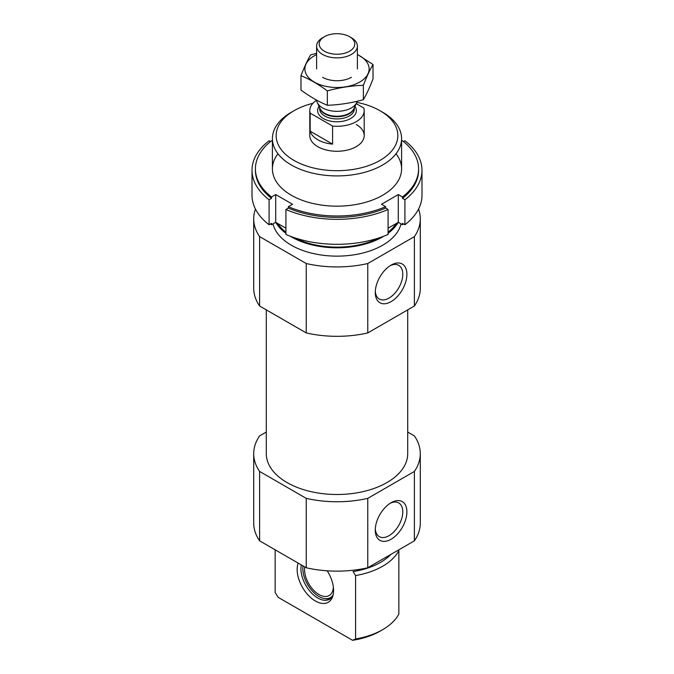 <?xml version="1.0" encoding="UTF-8"?>
<svg xmlns="http://www.w3.org/2000/svg" width="674" height="674" viewBox="0 0 674 674"><rect width="100%" height="100%" fill="white"/><g stroke="black" fill="none" stroke-linecap="round" stroke-linejoin="round"><path stroke-width="1.01" d="M398.494 550.009L398.856 550.591A64.594 37.289 180 0 1 355.586 575.571L353.075 571.577A61.477 35.495 180 0 0 390.878 554.407M275.144 549.799L275.144 592.547L278.168 597.349L352.561 640.3L355.586 638.994L355.586 575.571M398.856 550.591L398.856 614.014A64.594 37.289 180 0 1 382.672 629.651A64.594 37.289 180 0 1 355.586 638.994M382.672 629.651L380.026 631.176A60.854 35.132 180 0 1 352.561 640.3M407.711 432.042L414.392 435.901A83.29 48.09 180 0 1 420.29 453.669L420.29 523.066A83.29 48.09 180 0 1 414.392 540.834L367.777 567.744A83.29 48.09 180 0 1 306.223 567.744L259.608 540.834A83.29 48.09 180 0 1 253.71 523.066L253.71 453.669A83.29 48.09 180 0 1 259.608 435.901L266.289 432.042M407.711 309.863L407.711 453.669A70.711 40.828 180 0 1 337 494.497A70.711 40.828 180 0 1 266.289 453.669L266.289 309.863M420.29 453.669A83.29 48.09 180 0 1 414.392 471.438L367.777 498.356A83.29 48.09 180 0 1 306.223 498.356L259.608 471.438A83.29 48.09 180 0 1 253.71 453.669M356.816 102.355A60.854 35.132 180 0 1 380.026 110.73L380.026 110.73A60.854 35.132 180 0 1 380.026 160.412A60.854 35.132 180 0 1 293.974 160.412A60.854 35.132 180 0 1 293.974 110.73A60.854 35.132 180 0 1 312.904 103.307M356.234 124.471A27.196 15.704 180 0 1 364.196 135.567A27.196 15.704 180 0 1 337 151.271A27.196 15.704 180 0 1 309.804 135.567L309.804 110.587A27.196 15.704 180 0 1 316.628 100.182M382.672 112.255L380.026 110.73L382.672 112.255A64.594 37.289 180 0 1 401.594 138.625A64.594 37.289 180 0 1 337 175.914A64.594 37.289 180 0 1 272.406 138.625A64.594 37.289 180 0 1 291.328 112.255L293.974 110.73M398.267 222.336A64.594 37.289 180 0 1 388.089 233.33M383.843 236.186A64.594 37.289 180 0 1 290.157 236.186M285.911 233.33A64.594 37.289 180 0 1 275.733 222.336M401.005 223.869A64.594 37.289 180 0 1 337 256.137A64.594 37.289 180 0 1 272.995 223.869M418.546 209.066A83.29 48.09 180 0 1 420.29 218.839L420.29 288.236A83.29 48.09 180 0 1 414.392 306.004L367.777 332.922A83.29 48.09 180 0 1 306.223 332.922L306.223 263.526L259.608 236.616A83.29 48.09 180 0 1 253.71 218.839A83.29 48.09 180 0 1 255.454 209.066M306.223 332.922L259.608 306.004L259.608 236.616M259.608 306.004A83.29 48.09 180 0 1 253.71 288.236L253.71 218.839M420.29 218.839A83.29 48.09 180 0 1 414.392 236.616L367.777 263.526A83.29 48.09 180 0 1 306.223 263.526M414.392 306.004L414.392 236.616M375.275 292.508A22.36 12.916 120 0 0 391.089 301.64A22.36 12.916 120 0 0 406.902 274.251A22.36 12.916 120 0 0 391.089 265.118A22.36 12.916 120 0 0 375.275 292.508M367.777 332.922L367.777 263.526M306.223 498.356L306.223 567.744M259.608 471.438L259.608 540.834M375.275 530.109A22.36 12.916 120 0 0 391.089 539.242A22.36 12.916 120 0 0 406.902 511.852A22.36 12.916 120 0 0 391.089 502.72A22.36 12.916 120 0 0 375.275 530.109M414.392 471.438L414.392 540.834M367.777 498.356L367.777 567.744M298.169 563.102A25.764 14.87 -120 0 0 315.365 600.997A25.764 14.87 -120 0 0 332.383 597.299A25.764 14.87 -120 0 0 327.202 570.819M332.88 595.85A23.801 13.741 60 0 1 329.67 599.186A23.801 13.741 60 0 1 317.766 598.006A23.801 13.741 60 0 1 301.337 564.922M330.808 598.386A23.801 13.741 60 0 1 326.174 598.807L324.725 598.613A22.815 13.177 60 0 1 303.022 565.899M333.091 595.049A22.815 13.177 60 0 1 324.725 598.613M333.369 587.172A20.397 11.778 60 0 1 329.173 595.546A20.397 11.778 60 0 1 312.357 588.865A20.397 11.778 60 0 1 304.749 566.893M375.308 291.261A19.453 11.231 120 0 0 379.302 299.037A19.453 11.231 120 0 0 398.755 287.806A19.453 11.231 120 0 0 398.755 265.345A19.453 11.231 120 0 0 390.019 265.775M375.308 528.863A19.453 11.231 120 0 0 379.302 536.639A19.453 11.231 120 0 0 398.755 525.408A19.453 11.231 120 0 0 398.755 502.947A19.453 11.231 120 0 0 390.019 503.377M421.991 195.249A84.991 49.067 180 0 1 404.914 224.745L404.914 199.765A84.991 49.067 180 0 0 421.991 170.269L421.991 195.249M403.499 141.591L404.914 140.773A84.991 49.067 180 0 1 421.991 170.269M388.089 234.459A84.991 49.067 180 0 1 285.911 234.459L285.911 209.479A84.991 49.067 180 0 0 388.089 209.479L388.089 234.459M401.594 141.304L402.488 140.782A81.588 47.104 180 0 1 418.588 168.879L418.588 170.269A81.588 47.104 180 0 1 402.488 198.358L404.914 199.765M418.588 168.879A81.588 47.104 180 0 1 402.488 196.977L402.488 198.358M272.406 141.304L271.512 140.782A81.588 47.104 180 0 0 255.412 168.879A81.588 47.104 180 0 0 271.512 196.977L275.7 194.55L292.533 204.273L288.337 206.691A81.588 47.104 180 0 0 385.663 206.691L385.663 208.081A81.588 47.104 180 0 1 288.337 208.081L285.911 209.479M288.337 206.691L288.337 208.081M388.089 209.479L385.663 208.081M404.914 224.745L402.488 223.347L402.488 224.728A81.588 47.104 180 0 0 403.499 223.928M252.009 170.269L252.009 195.249A84.991 49.067 180 0 0 269.086 224.745L269.086 199.765A84.991 49.067 180 0 1 252.009 170.269A84.991 49.067 180 0 1 269.086 140.773L270.501 141.591M269.086 224.745L271.512 223.347L271.512 224.728A81.588 47.104 180 0 1 270.501 223.928M388.089 228.208L398.3 222.31L402.488 224.728M271.512 224.728L275.7 222.31L285.911 228.208M385.663 206.691L381.467 204.273L398.3 194.55L402.488 196.977M396.034 153.748A64.594 37.289 180 0 1 373.556 199.622A64.594 37.289 180 0 1 291.328 195.249A64.594 37.289 180 0 1 277.966 153.748M271.512 196.977L271.512 198.358A81.588 47.104 180 0 1 255.412 170.269L255.412 168.879M269.086 199.765L271.512 198.358M275.7 194.55L275.7 222.31M398.3 194.55L398.3 222.31M356.226 103.644L363.834 108.042A27.196 15.704 180 0 1 364.196 110.587A27.196 15.704 180 0 1 332.585 126.08L310.166 113.139A27.196 15.704 180 0 1 309.804 110.587M310.166 131.177A27.196 15.704 0 0 0 317.766 139.737A27.196 15.704 0 0 0 332.585 144.126L310.166 131.177L310.166 113.139M332.585 126.08L332.585 144.126M324.421 51.232A17.794 10.27 180 0 1 324.421 36.708A17.794 10.27 180 0 1 349.579 36.708A17.794 10.27 180 0 1 349.579 51.232A17.794 10.27 180 0 1 324.421 51.232M349.579 36.708L351.424 37.769A20.397 11.778 180 0 1 357.397 46.102A20.397 11.778 180 0 1 344.802 56.978A20.397 11.778 180 0 1 322.576 54.425A20.397 11.778 180 0 1 316.603 46.102A20.397 11.778 180 0 1 322.576 37.769L324.421 36.708M357.186 101.26A20.397 11.778 180 0 1 356.706 102.591A20.397 11.778 180 0 1 342.291 110.932A20.397 11.778 180 0 1 322.576 107.891A20.397 11.778 180 0 1 317.294 102.591A20.397 11.778 180 0 1 316.628 100.14M373.025 64.51L373.025 78.9C369.807 87.275 366.589 94.208 363.37 99.701C351.365 102.996 339.359 104.858 327.345 105.27C318.667 101.698 309.88 96.626 300.975 90.046L300.975 75.656C309.652 79.229 318.448 84.301 327.345 90.88C339.359 87.586 351.365 85.724 363.37 85.303C366.589 76.937 369.807 70.003 373.025 64.51L357.397 54.442M327.345 105.27L327.345 90.88M363.37 99.701L363.37 85.303M316.603 53.356L310.63 54.855C307.411 60.348 304.193 67.282 300.975 75.656M351.424 77.283L351.424 77.283A20.397 11.778 0 0 1 322.576 77.283M316.603 54.619A32.125 18.552 0 0 0 313.208 81.411A32.125 18.552 0 0 0 359.714 82.068A32.125 18.552 0 0 0 357.397 54.619M396.304 223.465A63.398 36.607 180 0 1 388.089 232.193M379.167 237.855A63.398 36.607 180 0 1 294.833 237.855M285.911 232.193A63.398 36.607 180 0 1 277.696 223.465M354.962 106.391A19.378 11.188 180 0 1 347.7 119.913A19.378 11.188 180 0 1 323.301 118.498A19.378 11.188 180 0 1 319.038 106.391M356.706 102.591L353.875 108.741A17.457 10.085 180 0 1 341.533 115.886A17.457 10.085 180 0 1 324.657 113.274A17.457 10.085 180 0 1 320.125 108.741L317.294 102.591M354.179 108.093A17.339 10.009 180 0 1 342.518 116.206A17.339 10.009 180 0 1 324.742 113.796A17.339 10.009 180 0 1 319.821 108.093M354.339 107.739L354.339 108.927A17.339 10.009 180 0 1 343.639 118.169A17.339 10.009 180 0 1 324.742 116.004A17.339 10.009 180 0 1 319.661 108.927L319.661 107.739M272.406 138.625L272.406 168.879M401.594 138.625L401.594 168.879M364.196 110.587L364.196 135.567M316.603 46.102L316.603 68.95M357.397 46.102L357.397 68.95"/></g></svg>

